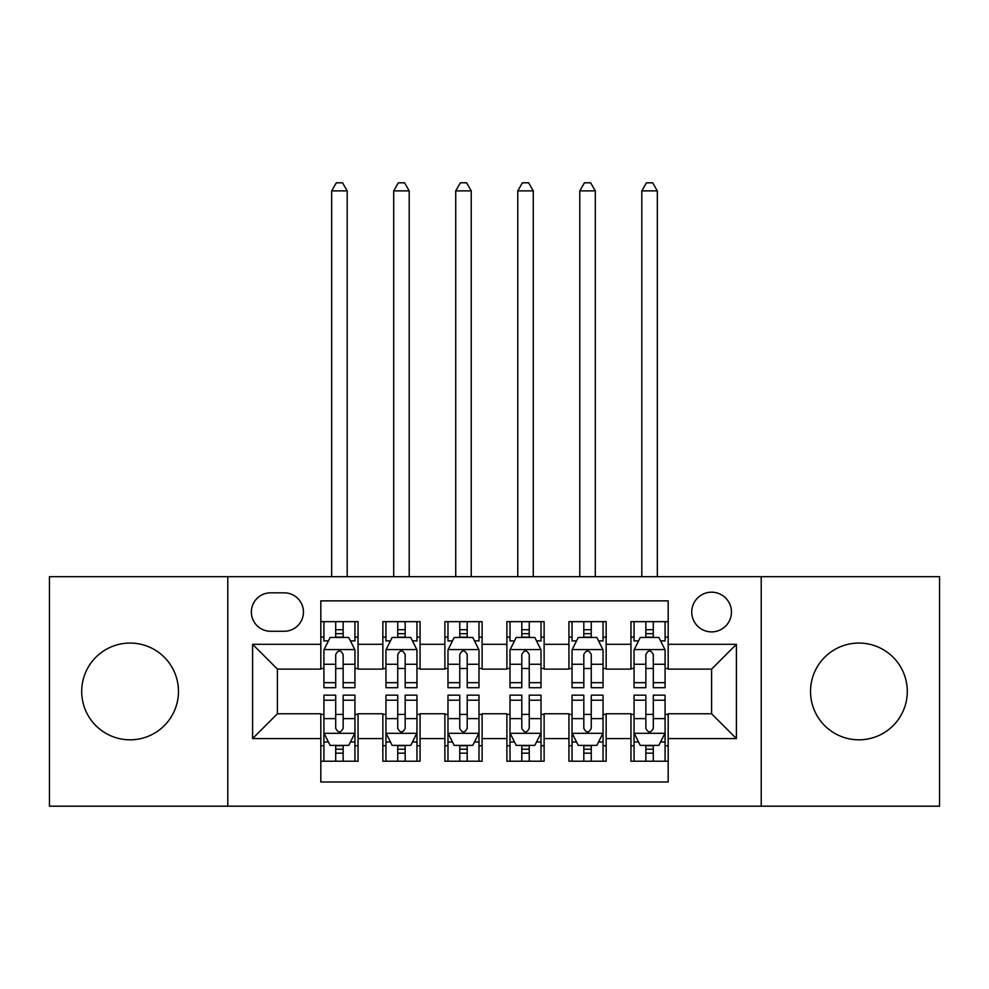 <?xml version="1.0" encoding="UTF-8"?>
<svg xmlns="http://www.w3.org/2000/svg" width="989" height="989" viewBox="0 0 989 989"><rect width="100%" height="100%" fill="white"/><g stroke="black" fill="none" stroke-linecap="round" stroke-linejoin="round"><path stroke-width="1.48" d="M858.909 643.06A48.387 48.387 0 0 0 810.535 691.435A48.387 48.387 0 0 0 858.909 739.821A48.387 48.387 0 0 0 907.296 691.435A48.387 48.387 0 0 0 858.909 643.06M130.091 643.06A48.387 48.387 0 0 0 81.704 691.435A48.387 48.387 0 0 0 130.091 739.821A48.387 48.387 0 0 0 178.465 691.435A48.387 48.387 0 0 0 130.091 643.06M711.598 592.188A19.854 19.854 0 0 0 691.744 612.043A19.854 19.854 0 0 0 711.598 631.897A19.854 19.854 0 0 0 731.452 612.043A19.854 19.854 0 0 0 711.598 592.188M761.221 806.196L939.55 806.196L939.55 576.686L761.221 576.686L761.221 806.196L227.779 806.196L227.779 576.686L49.45 576.686L49.45 806.196L227.779 806.196M668.181 621.661L630.957 621.661L630.957 644.296L606.146 644.296L606.146 669.108L630.957 669.108L630.957 644.296M606.146 644.296L606.146 621.661L568.935 621.661L568.935 644.296L544.123 644.296L544.123 669.108L568.935 669.108L568.935 644.296M544.123 644.296L544.123 621.661L506.9 621.661L506.9 644.296L482.1 644.296L482.1 669.108L506.9 669.108L506.9 644.296M482.1 644.296L482.1 621.661L444.877 621.661L444.877 644.296L420.065 644.296L420.065 669.108L444.877 669.108L444.877 644.296M420.065 644.296L420.065 621.661L382.854 621.661L382.854 669.108L358.043 669.108L358.043 621.661L320.819 621.661M320.819 761.221L358.043 761.221L358.043 713.774L382.854 713.774L382.854 761.221L420.065 761.221L420.065 713.774L444.877 713.774L444.877 738.585L420.065 738.585M444.877 738.585L444.877 761.221L482.1 761.221L482.1 713.774L506.9 713.774L506.9 738.585L482.1 738.585M506.9 738.585L506.9 761.221L544.123 761.221L544.123 713.774L568.935 713.774L568.935 738.585L544.123 738.585M568.935 738.585L568.935 761.221L606.146 761.221L606.146 713.774L630.957 713.774L630.957 738.585L606.146 738.585M270.578 631.266L284.226 631.266A19.224 19.224 0 0 0 303.45 612.043A19.224 19.224 0 0 0 284.226 592.819L270.578 592.819A19.224 19.224 0 0 0 251.354 612.043A19.224 19.224 0 0 0 270.578 631.266M761.221 576.686L227.779 576.686M668.181 644.296L668.181 600.879L320.819 600.879L320.819 669.108L277.402 669.108L277.402 713.774L320.819 713.774L320.819 782.002L668.181 782.002L668.181 713.774L711.598 713.774L711.598 669.108L668.181 669.108L668.181 644.296L736.409 644.296L736.409 738.585L668.181 738.585M320.819 738.585L252.591 738.585L252.591 644.296L320.819 644.296M630.957 738.585L630.957 761.221L668.181 761.221M320.819 637.163L323.922 637.163M335.704 637.163L343.146 637.163M354.94 637.163L358.043 637.163M320.819 668.49L323.922 668.49M335.704 668.49L343.146 668.49M354.94 668.49L358.043 668.49M320.819 714.392L323.922 714.392M335.704 714.392L343.146 714.392M354.94 714.392L358.043 714.392M320.819 745.718L323.922 745.718M335.704 745.718L343.146 745.718M354.94 745.718L358.043 745.718M382.854 668.49L385.957 668.49M397.739 668.49L405.181 668.49M416.962 668.49L420.065 668.49M382.854 637.163L385.957 637.163M397.739 637.163L405.181 637.163M416.962 637.163L420.065 637.163M382.854 714.392L385.957 714.392M397.739 714.392L405.181 714.392M416.962 714.392L420.065 714.392M382.854 745.718L385.957 745.718M397.739 745.718L405.181 745.718M416.962 745.718L420.065 745.718M444.877 714.392L447.98 714.392M459.761 714.392L467.204 714.392M478.997 714.392L482.1 714.392M444.877 745.718L447.98 745.718M459.761 745.718L467.204 745.718M478.997 745.718L482.1 745.718M444.877 637.163L447.98 637.163M459.761 637.163L467.204 637.163M478.997 637.163L482.1 637.163M444.877 668.49L447.98 668.49M459.761 668.49L467.204 668.49M478.997 668.49L482.1 668.49M506.9 714.392L510.003 714.392M521.796 714.392L529.239 714.392M541.02 714.392L544.123 714.392M506.9 745.718L510.003 745.718M521.796 745.718L529.239 745.718M541.02 745.718L544.123 745.718M506.9 637.163L510.003 637.163M521.796 637.163L529.239 637.163M541.02 637.163L544.123 637.163M506.9 668.49L510.003 668.49M521.796 668.49L529.239 668.49M541.02 668.49L544.123 668.49M568.935 714.392L572.038 714.392M583.819 714.392L591.261 714.392M603.043 714.392L606.146 714.392M568.935 745.718L572.038 745.718M583.819 745.718L591.261 745.718M603.043 745.718L606.146 745.718M568.935 637.163L572.038 637.163M583.819 637.163L591.261 637.163M603.043 637.163L606.146 637.163M568.935 668.49L572.038 668.49M583.819 668.49L591.261 668.49M603.043 668.49L606.146 668.49M630.957 714.392L634.06 714.392M645.854 714.392L653.296 714.392M665.078 714.392L668.181 714.392M630.957 745.718L634.06 745.718M645.854 745.718L653.296 745.718M665.078 745.718L668.181 745.718M630.957 637.163L634.06 637.163M645.854 637.163L653.296 637.163M665.078 637.163L668.181 637.163M630.957 668.49L634.06 668.49M645.854 668.49L653.296 668.49M665.078 668.49L668.181 668.49M277.402 669.108L252.591 644.296M277.402 713.774L252.591 738.585M736.409 644.296L711.598 669.108M736.409 738.585L711.598 713.774M343.146 621.661L343.146 637.472L343.146 629.721L335.704 629.721M354.94 682.657L343.146 682.657L343.146 687.714L354.94 687.714L354.94 649.884L348.734 637.472L330.128 637.472L323.922 649.884L323.922 687.714L335.704 687.714L335.704 682.657L323.922 682.657M328.422 640.884L323.922 640.884L323.922 621.661M323.922 641.02L323.922 629.721M354.94 641.02L354.94 629.721M350.44 640.884L354.94 640.884L354.94 621.661M335.704 637.472L335.704 621.661M343.146 682.657L343.146 654.533C340.673 649.748 338.189 649.748 335.704 654.533L335.704 675.462M323.922 664.262L335.704 664.262L335.704 682.657M347.188 576.686L347.188 190.877L331.674 190.877L331.674 576.686M331.674 190.877L336.334 182.804L342.528 182.804L347.188 190.877M335.704 753.161L343.146 753.161M323.922 700.212L335.704 700.212L335.704 695.156L323.922 695.156L323.922 732.997L330.128 745.397L348.734 745.397L354.94 732.997L354.94 695.156L343.146 695.156L343.146 700.212L354.94 700.212M354.94 732.997L354.94 761.221M323.922 732.997L323.922 761.221M343.146 745.397L343.146 761.221M335.704 761.221L335.704 745.397M335.704 700.212L335.704 728.349C338.189 733.121 340.673 733.121 343.146 728.349L343.146 700.212M405.181 621.661L405.181 637.472L405.181 629.721L397.739 629.721M416.962 682.657L405.181 682.657L405.181 687.714L416.962 687.714L416.962 649.884L410.756 637.472L392.151 637.472L385.957 649.884L385.957 687.714L397.739 687.714L397.739 682.657L385.957 682.657M390.445 640.884L385.957 640.884L385.957 621.661M385.957 641.02L385.957 629.721M416.962 641.02L416.962 629.721M412.475 640.884L416.962 640.884L416.962 621.661M397.739 637.472L397.739 621.661M405.181 682.657L405.181 654.533C402.696 649.748 400.224 649.748 397.739 654.533L397.739 675.462M385.957 664.262L397.739 664.262L397.739 682.657M409.211 576.686L409.211 190.877L393.709 190.877L393.709 576.686M393.709 190.877L398.357 182.804L404.563 182.804L409.211 190.877M467.204 621.661L467.204 637.472L467.204 629.721L459.761 629.721M478.997 682.657L467.204 682.657L467.204 687.714L478.997 687.714L478.997 649.884L472.791 637.472L454.186 637.472L447.98 649.884L447.98 687.714L459.761 687.714L459.761 682.657L447.98 682.657M452.48 640.884L447.98 640.884L447.98 621.661M447.98 641.02L447.98 629.721M478.997 641.02L478.997 629.721M474.497 640.884L478.997 640.884L478.997 621.661M459.761 637.472L459.761 621.661M467.204 682.657L467.204 654.533C464.731 649.748 462.246 649.748 459.761 654.533L459.761 675.462M447.98 664.262L459.761 664.262L459.761 682.657M471.234 576.686L471.234 190.877L455.731 190.877L455.731 576.686M455.731 190.877L460.38 182.804L466.585 182.804L471.234 190.877M529.239 621.661L529.239 637.472L529.239 629.721L521.796 629.721M541.02 682.657L529.239 682.657L529.239 687.714L541.02 687.714L541.02 649.884L534.814 637.472L516.209 637.472L510.003 649.884L510.003 687.714L521.796 687.714L521.796 682.657L510.003 682.657M514.503 640.884L510.003 640.884L510.003 621.661M510.003 641.02L510.003 629.721M541.02 641.02L541.02 629.721M536.52 640.884L541.02 640.884L541.02 621.661M521.796 637.472L521.796 621.661M529.239 682.657L529.239 654.533C526.754 649.748 524.281 649.748 521.796 654.533L521.796 675.462M510.003 664.262L521.796 664.262L521.796 682.657M533.269 576.686L533.269 190.877L517.766 190.877L517.766 576.686M517.766 190.877L522.415 182.804L528.621 182.804L533.269 190.877M591.261 621.661L591.261 637.472L591.261 629.721L583.819 629.721M603.043 682.657L591.261 682.657L591.261 687.714L603.043 687.714L603.043 649.884L596.849 637.472L578.244 637.472L572.038 649.884L572.038 687.714L583.819 687.714L583.819 682.657L572.038 682.657M576.525 640.884L572.038 640.884L572.038 621.661M572.038 641.02L572.038 629.721M603.043 641.02L603.043 629.721M598.555 640.884L603.043 640.884L603.043 621.661M583.819 637.472L583.819 621.661M591.261 682.657L591.261 654.533C588.789 649.748 586.304 649.748 583.819 654.533L583.819 675.462M572.038 664.262L583.819 664.262L583.819 682.657M595.291 576.686L595.291 190.877L579.789 190.877L579.789 576.686M579.789 190.877L584.437 182.804L590.643 182.804L595.291 190.877M397.739 753.161L405.181 753.161M385.957 700.212L397.739 700.212L397.739 695.156L385.957 695.156L385.957 732.997L392.151 745.397L410.756 745.397L416.962 732.997L416.962 695.156L405.181 695.156L405.181 700.212L416.962 700.212M416.962 732.997L416.962 761.221M385.957 732.997L385.957 761.221M405.181 745.397L405.181 761.221M397.739 761.221L397.739 745.397M397.739 700.212L397.739 728.349C400.211 733.121 402.696 733.121 405.181 728.349L405.181 700.212M459.761 753.161L467.204 753.161M447.98 700.212L459.761 700.212L459.761 695.156L447.98 695.156L447.98 732.997L454.186 745.397L472.791 745.397L478.997 732.997L478.997 695.156L467.204 695.156L467.204 700.212L478.997 700.212M478.997 732.997L478.997 761.221M447.98 732.997L447.98 761.221M467.204 745.397L467.204 761.221M459.761 761.221L459.761 745.397M459.761 700.212L459.761 728.349C462.246 733.121 464.719 733.121 467.204 728.349L467.204 700.212M521.796 753.161L529.239 753.161M510.003 700.212L521.796 700.212L521.796 695.156L510.003 695.156L510.003 732.997L516.209 745.397L534.814 745.397L541.02 732.997L541.02 695.156L529.239 695.156L529.239 700.212L541.02 700.212M541.02 732.997L541.02 761.221M510.003 732.997L510.003 761.221M529.239 745.397L529.239 761.221M521.796 761.221L521.796 745.397M521.796 700.212L521.796 728.349C524.269 733.121 526.754 733.121 529.239 728.349L529.239 700.212M583.819 753.161L591.261 753.161M572.038 700.212L583.819 700.212L583.819 695.156L572.038 695.156L572.038 732.997L578.244 745.397L596.849 745.397L603.043 732.997L603.043 695.156L591.261 695.156L591.261 700.212L603.043 700.212M603.043 732.997L603.043 761.221M572.038 732.997L572.038 761.221M591.261 745.397L591.261 761.221M583.819 761.221L583.819 745.397M583.819 700.212L583.819 728.349C586.304 733.121 588.776 733.121 591.261 728.349L591.261 700.212M653.296 621.661L653.296 637.472L653.296 629.721L645.854 629.721M665.078 682.657L653.296 682.657L653.296 687.714L665.078 687.714L665.078 649.884L658.872 637.472L640.266 637.472L634.06 649.884L634.06 687.714L645.854 687.714L645.854 682.657L634.06 682.657M638.56 640.884L634.06 640.884L634.06 621.661M634.06 641.02L634.06 629.721M665.078 641.02L665.078 629.721M660.578 640.884L665.078 640.884L665.078 621.661M645.854 637.472L645.854 621.661M653.296 682.657L653.296 654.533C650.811 649.748 648.327 649.748 645.854 654.533L645.854 675.462M634.06 664.262L645.854 664.262L645.854 682.657M657.326 576.686L657.326 190.877L641.812 190.877L641.812 576.686M641.812 190.877L646.472 182.804L652.666 182.804L657.326 190.877M645.854 753.161L653.296 753.161M634.06 700.212L645.854 700.212L645.854 695.156L634.06 695.156L634.06 732.997L640.266 745.397L658.872 745.397L665.078 732.997L665.078 695.156L653.296 695.156L653.296 700.212L665.078 700.212M665.078 732.997L665.078 761.221M634.06 732.997L634.06 761.221M653.296 745.397L653.296 761.221M645.854 761.221L645.854 745.397M645.854 700.212L645.854 728.349C648.327 733.121 650.811 733.121 653.296 728.349L653.296 700.212M382.854 738.585L358.043 738.585M382.854 644.296L358.043 644.296M354.779 649.575L324.083 649.575M354.94 664.262L343.146 664.262M343.146 633.665L335.704 633.665M324.083 733.306L354.779 733.306M354.94 741.985L350.44 741.985M328.422 741.985L323.922 741.985M343.146 718.62L354.94 718.62M323.922 718.62L335.704 718.62M335.704 749.205L343.146 749.205M416.814 649.575L386.106 649.575M416.962 664.262L405.181 664.262M405.181 633.665L397.739 633.665M478.837 649.575L448.128 649.575M478.997 664.262L467.204 664.262M467.204 633.665L459.761 633.665M540.872 649.575L510.163 649.575M541.02 664.262L529.239 664.262M529.239 633.665L521.796 633.665M602.894 649.575L572.186 649.575M603.043 664.262L591.261 664.262M591.261 633.665L583.819 633.665M386.106 733.306L416.814 733.306M416.962 741.985L412.475 741.985M390.445 741.985L385.957 741.985M405.181 718.62L416.962 718.62M385.957 718.62L397.739 718.62M397.739 749.205L405.181 749.205M448.128 733.306L478.837 733.306M478.997 741.985L474.497 741.985M452.48 741.985L447.98 741.985M467.204 718.62L478.997 718.62M447.98 718.62L459.761 718.62M459.761 749.205L467.204 749.205M510.163 733.306L540.872 733.306M541.02 741.985L536.52 741.985M514.503 741.985L510.003 741.985M529.239 718.62L541.02 718.62M510.003 718.62L521.796 718.62M521.796 749.205L529.239 749.205M572.186 733.306L602.894 733.306M603.043 741.985L598.555 741.985M576.525 741.985L572.038 741.985M591.261 718.62L603.043 718.62M572.038 718.62L583.819 718.62M583.819 749.205L591.261 749.205M664.917 649.575L634.221 649.575M665.078 664.262L653.296 664.262M653.296 633.665L645.854 633.665M634.221 733.306L664.917 733.306M665.078 741.985L660.578 741.985M638.56 741.985L634.06 741.985M653.296 718.62L665.078 718.62M634.06 718.62L645.854 718.62M645.854 749.205L653.296 749.205"/></g></svg>

